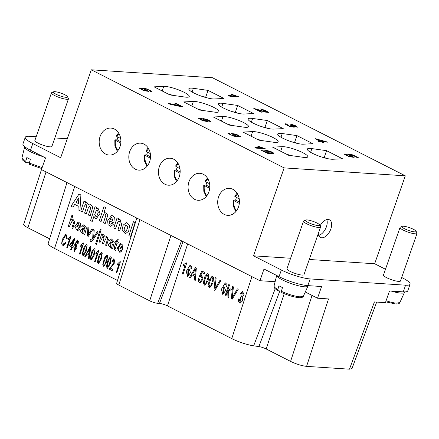 <?xml version="1.0" encoding="UTF-8"?>
<svg xmlns="http://www.w3.org/2000/svg" width="439" height="439" viewBox="0 0 439 439"><rect width="100%" height="100%" fill="white"/><g stroke="black" fill="none" stroke-linecap="round" stroke-linejoin="round"><path stroke-width="0.66" d="M215.253 277.624L216.142 278.074L214.847 288.977L220.082 280.082L220.921 280.505L214.874 290.409L214.029 289.987L215.253 277.624L216.147 278.074L214.852 288.977M213.563 277.13L212.942 283.122L209.694 287.852L208.064 285.827L209.546 279.281L212.207 276.169L213.563 277.13L212.937 283.122L209.694 287.852M189.083 269.003L190.526 272.597L187.656 276.641L186.257 271.428L190.191 264.986L191.805 266.5L191.7 268.816L190.905 268.542L190.998 267.225L189.67 266.292C189.011 266.561 188.326 267.746 187.612 269.848L189.072 269.003L190.515 272.597L187.651 276.641M190.103 266.171L189.675 266.292C189.006 266.561 188.32 267.746 187.607 269.848M136.787 218.068L116.637 283.336A6.009 1.169 19.2 0 0 118.739 285.07L149.694 300.819A6.009 1.169 19.2 0 0 157.689 303.3L159.478 303.42A6.009 1.169 -160.8 0 1 167.473 305.901L231.754 338.601A18.021 3.501 -160.8 0 0 253.682 345.828L275.193 288.747M207.406 273.722L208.744 274.682L208.135 280.68L204.876 285.405L203.257 283.38L204.733 276.833L207.395 273.722L208.75 274.682L208.124 280.68L204.876 285.405M186.224 262.802L186.712 263.049L183.074 274.232L182.306 273.848L185.143 265.134L183.09 266.007L183.513 264.684L186.213 262.802L186.712 263.049L183.068 274.232M192.106 274.896L190.328 277.925L189.45 277.481L195.454 267.554L196.343 268.004L195.251 280.428L194.312 279.956L194.686 276.213L192.101 274.896L190.323 277.925M201.567 275.176L203.098 279.006L200.124 282.963L198.346 281.234L198.466 278.666L199.311 278.952L200.184 281.756L202.181 278.957L201.1 276.312L200.036 276.921L199.366 276.389L201.83 270.973L204.914 272.537L204.492 273.848L202.011 272.586L200.711 275.412L201.561 275.176L203.087 279.006L200.113 282.963M224.192 286.859L225.635 290.453L222.765 294.503L221.366 289.29L225.3 282.842L226.903 284.357L226.809 286.678L226.014 286.404L226.107 285.087L224.779 284.154C224.115 284.423 223.424 285.608 222.71 287.704L224.181 286.859L225.624 290.453L222.76 294.503M225.3 282.842L226.914 284.357L226.804 286.678M224.784 284.154L225.207 284.028L224.784 284.154C224.12 284.423 223.435 285.608 222.721 287.704M228.774 284.499L229.531 284.889L227.462 291.238L230.332 288.873L231.326 289.372L228.631 291.496L228.862 297.532L227.923 297.055L227.786 292.171L226.958 292.829L225.915 296.029L225.147 295.639L228.774 284.499L229.537 284.889L227.473 291.238M230.332 288.873L231.315 289.372L228.626 291.496L228.862 297.532M238.229 289.306L232.182 299.217L231.337 298.789L232.56 286.426L233.455 286.881L232.16 297.779L237.389 288.884L238.229 289.306L232.176 299.217M242.394 291.529L244.128 294.19L242.301 297.329L242.493 300.869L240.034 303.267L238.267 301.527L238.388 298.948L239.217 299.151L240.1 302.059L240.649 297.379L241.121 296.221L241.719 296.418L242.317 292.736L240.896 294.262L240.21 293.631L242.394 291.529L244.117 294.19L242.295 297.329L242.487 300.869L240.04 303.267M113.937 258.604L114.815 262.604L110.359 268.174L112.636 269.332L112.208 270.643L109.13 269.085L113.833 263.153L113.756 259.784L112.373 261.617L111.83 261.178L113.931 258.604L114.809 262.604L110.348 268.174L112.636 269.332L112.197 270.643M129.521 225.668L128.715 231.172L125.351 233.817L122.102 229.581L123.216 225.086L126.427 222.661L129.521 225.668L128.704 231.172L125.351 233.817M109.569 220.828C109.102 223.182 109.552 224.252 110.924 224.038L111.687 223.149L113.24 224.45L110.617 226.332L108.032 224.647L107.654 220.812L111.747 215.137L114.359 217.409L113.822 222.99L109.563 220.828C109.091 223.182 109.541 224.252 110.919 224.038L110.524 224.142M95.076 206.676L96.657 207.482L96.174 208.964L97.952 208.07L100.103 213.327L96.092 219.012L93.886 216.383L92.239 221.465L90.538 220.603L95.065 206.676L96.657 207.482M76.15 243.963L76.891 247.508L74.301 251.498L73.768 246.257L77.324 239.963L78.372 241.258L78.131 243.508L77.522 243.327L77.687 242.043L77.116 241.121L74.855 244.924L76.15 243.963L76.885 247.508L74.295 251.498M90.143 215.928L88.448 215.066L90.648 208.19L89.88 206.248L88.228 208.108L86.296 213.969L84.59 213.107L86.9 205.765L85.978 204.278L84.359 206.105L82.422 211.999L80.721 211.137L84.003 201.046L85.572 201.841L85.122 203.219L86.867 202.434L88.93 205.15L90.664 204.36L92.75 207.186L90.149 215.928L92.755 207.186L90.664 204.36M76.035 225.882C75.579 228.56 76.161 229.767 77.785 229.504L78.762 228.532L79.662 229.191L77.429 230.854L74.811 226.623L78.169 221.876L80.386 223.616L80.101 227.945L76.029 225.876C75.574 228.56 76.156 229.767 77.78 229.504L77.324 229.602M86.253 244.496L87.131 245.28L86.176 251.317L83.245 256.052L82.214 254.269L83.893 247.645L86.242 244.496L87.141 245.28L86.17 251.317L83.245 256.052M103.911 206.698L105.612 207.565L103.944 212.685L105.607 211.971L107.758 215.286L105.217 223.594L103.516 222.732L105.81 215.34C105.788 214.199 105.283 213.705 104.295 213.864L104.306 213.864C103.269 214.759 102.194 217.3 101.08 221.486L99.373 220.625L103.906 206.698L105.612 207.565L103.939 212.685M101.074 221.486C102.188 217.3 103.258 214.759 104.295 213.864L104.306 213.864M101.393 252.195L102.276 252.979L101.316 259.015L98.391 263.751L97.359 261.968L99.033 255.35L101.387 252.195L102.282 252.979L101.31 259.015L98.385 263.751M119.995 219.302L121.68 224.658L119.638 230.93L117.937 230.069L120.193 222.688L119.112 221.141L117.531 222.705L115.495 228.823L113.789 227.956L117.076 217.87L118.656 218.671L118.173 220.153L119.984 219.302L121.669 224.658L119.633 230.93M110.408 256.782L111.287 257.567L110.332 263.603L107.401 268.339L106.37 266.555L108.049 259.932L110.398 256.782L111.297 257.567L110.326 263.603L107.407 268.339M66.986 182.558L48.241 243.255A18.021 3.501 19.2 0 0 54.546 248.458L117.515 280.488M117.065 242.882L115.408 248.721L116.115 249.138L115.852 250.411C113.696 250.384 113.794 247.717 116.143 242.416L115.462 242.07L115.808 241.006L116.494 241.346L117.136 239.348L118.321 238.997L117.411 241.812L118.343 242.284L117.992 243.354L117.059 242.882L115.402 248.721L116.115 249.138L115.847 250.411M110.31 242.427L112.993 243.008L111.599 240.128L110.414 241.154L109.574 240.517L111.583 238.937L114.327 242.114L112.56 248.754L111.588 248.265L111.731 247.173L110.337 247.585L108.054 244.946L110.173 242.421L113.004 243.008M111.605 240.128L110.414 241.154M87.037 253.912L85.429 257.024L84.771 256.694L90.176 246.46L90.846 246.795L89.122 258.9L88.415 258.544L88.969 254.894L87.032 253.907L85.418 257.024M97.288 231.583L98.215 232.05C95.554 235.886 92.009 241.916 91.471 241.477L90.066 240.94L90.385 239.601L91.422 240.089L92.662 238.651L93.222 229.515L94.226 230.02L93.622 237.34L97.288 231.583L98.221 232.05C95.559 235.886 92.014 241.916 91.477 241.477L90.61 241.406M79.02 194.038L80.902 194.998L79.914 210.725L77.966 209.738L78.224 206.182L74.69 204.382L72.934 207.17L71.036 206.209L79.009 194.038L80.902 194.998M65.636 235.326L62.574 240.852L63.414 244.49L64.171 244.133L65.345 242.257L65.845 242.943L63.205 245.818L61.647 243.925L62.173 239.579L65.927 234.036L67.249 238.355L66.53 238.388L65.63 235.326L62.568 240.852L63.408 244.49M72.501 220.263L69.274 226.733L68.341 226.266L71.969 215.121L72.896 215.593L71.595 219.593L72.836 219.116L74.817 221.92L72.786 228.521L71.859 228.05L73.505 222.979L72.495 220.263L69.269 226.733M70.641 236.467L71.008 236.654L67.37 247.837L66.794 247.547L69.631 238.832L67.957 239.903L68.385 238.58L70.641 236.467M72.095 247.13L71.228 249.802L70.646 249.511L71.519 246.844L69.505 245.818L69.911 244.561L74.378 238.421L74.849 238.657L72.501 245.878L73.126 246.197L72.72 247.453L72.084 247.13L71.217 249.802M83.904 233.027L82.51 233.433L80.233 230.788L82.345 228.269L85.177 228.856L83.772 225.975L82.598 227.001L81.747 226.359L83.756 224.779L86.499 227.962L84.738 234.602L83.767 234.108L83.904 233.021L82.51 233.433M83.262 242.882L83.629 243.074L79.991 254.258L79.415 253.967L82.247 245.253L80.578 246.317L81.001 244.995L83.262 242.882M91.981 228.884L92.931 229.367L88.25 236.385L87.383 235.946L87.932 226.82L88.914 227.32L88.332 234.552L91.981 228.884L92.936 229.367L88.244 236.385M94.182 248.529L95.06 249.314L94.105 255.35L91.18 260.086L90.143 258.302L91.822 251.679L94.176 248.529L95.071 249.314L94.1 255.35L91.175 260.086M100.328 229.328L101.135 229.74L96.393 244.342L95.581 243.936L100.328 229.328L101.146 229.74L96.382 244.342M101.727 233.839L102.55 234.261L102.183 235.392L103.577 234.739L105.344 237.115L106.825 236.385L108.444 239.59L106.49 245.664L105.563 245.198C106.825 241.911 107.434 239.557 107.374 238.141L106.403 237.51L103.269 244.029L102.336 243.557L103.911 238.723L103.209 235.88L100.032 242.377L99.104 241.911L101.727 233.839L102.561 234.261L102.194 235.392M103.577 234.739L105.349 237.104M98.402 250.587L98.77 250.773L95.131 261.962L94.555 261.671L97.392 252.957L95.713 254.022L96.146 252.699L98.396 250.587L98.77 250.773L95.126 261.962M106.803 254.949L107.681 255.734L106.726 261.77L103.796 266.506L102.764 264.722L104.438 258.099L106.792 254.949L107.687 255.734L106.715 261.77L103.796 266.506M118.464 247.459C118.003 250.142 118.59 251.349 120.215 251.086L121.186 250.115L122.091 250.773L119.858 252.436L117.235 248.205L120.593 243.453L122.816 245.198L122.525 249.528L118.453 247.459C117.998 250.142 118.579 251.349 120.204 251.086L119.754 251.179M120.039 261.595L120.407 261.781L116.769 272.965L116.187 272.674L119.024 263.96L117.356 265.03L117.778 263.707L120.028 261.589L120.407 261.781L116.758 272.965M133.429 221.717L135.124 222.578L130.602 236.506L128.901 235.644L133.429 221.717L135.13 222.578L130.597 236.506M405.587 285.191L403.26 291.869A21.626 4.198 -160.8 0 0 407.765 290.881L410.086 284.203A21.626 4.198 19.2 0 1 405.587 285.191L310.154 278.935A21.626 4.198 -160.8 0 1 281.366 269.996L279.039 276.674L264.004 269.025L259.937 280.713L41.458 169.575L45.53 157.892L30.494 150.242A21.626 4.198 -160.8 0 1 22.938 143.97L25.259 137.292A21.626 4.198 19.2 0 0 32.821 143.564L60.681 157.733L91.301 69.801L284.126 167.89L253.506 255.822L290.607 258.253M279.039 276.674A21.626 4.198 19.2 0 0 307.832 285.619L321.589 286.519L317.518 298.207L305.286 291.984M282.277 146.664L272.614 147.142L288.533 155.241L303.217 157.316A14.416 2.799 19.2 0 0 307.772 156.822A14.416 2.799 19.2 0 0 298.07 150.555A14.416 2.799 19.2 0 0 282.277 146.664L280.68 151.246M252.644 131.59L242.981 132.068L258.906 140.167L273.585 142.241A14.416 2.799 19.2 0 0 278.139 141.748A14.416 2.799 19.2 0 0 268.443 135.481A14.416 2.799 19.2 0 0 252.644 131.59L251.048 136.172M223.012 116.516L213.349 116.999L229.273 125.093L243.952 127.167A14.416 2.799 19.2 0 0 248.507 126.679A14.416 2.799 19.2 0 0 238.811 120.407A14.416 2.799 19.2 0 0 223.012 116.516L221.421 121.098M193.385 101.442L183.721 101.925L199.641 110.024L214.32 112.093A14.416 2.799 19.2 0 0 218.88 111.605A14.416 2.799 19.2 0 0 209.178 105.338A14.416 2.799 19.2 0 0 193.385 101.442L191.788 106.029M163.752 86.373L154.089 86.851L170.008 94.95L184.693 97.024A14.416 2.799 19.2 0 0 189.247 96.531A14.416 2.799 19.2 0 0 179.546 90.264A14.416 2.799 19.2 0 0 163.752 86.373L162.156 90.955M268.448 112.384L265.161 112.066L256.738 109.443L262.16 112.197L261.101 112.143L253.797 108.411L263.51 111.215L266.753 111.731L260.442 108.96L265.463 110.408L268.454 112.373L265.2 112.093L256.788 109.465M262.16 112.197L261.106 112.132L253.797 108.411M266.753 111.731L260.442 108.96M315.026 138.609L327.977 142.187L322.188 141.808L323.68 142.565L322.67 142.51L321.178 141.753L319.038 141.61L317.682 140.919L319.822 141.051L315.026 138.609L319.795 141.051M327.977 142.187L322.215 141.819M354.136 157.36L349.373 156.761L344.297 154.21L345.016 153.776L348.884 156.251L352.33 156.674L347.139 154.034L352.802 154.868L358.301 157.667L357.247 157.606L352.835 155.362L349.839 154.89L354.136 157.36L349.373 156.772L344.247 153.996M346.541 154.506L345.987 154.682M358.301 157.667L357.253 157.596L352.841 155.351L349.899 154.912M292.517 126.503L290.366 125.153L295.941 126.536L290.25 124.017L294.959 125.406L297.582 127.173L293.477 126.448L294.229 127.211L289.91 126.575L285.098 124.105L285.816 123.655L287.32 124.358L286.755 124.555M297.576 127.184L293.532 126.487M238.821 96.832L229.849 96.245L228.494 95.543L235.485 95.998L231.446 94.544L232.511 94.599L238.821 96.832L229.849 96.245M210.945 121.565L206.731 120.769L207.406 121.521L202.642 120.736L198.285 118.179L201.271 118.349L203.63 119.194L203.092 118.601L207.241 119.342L210.95 121.554L206.78 120.802M203.581 119.172L203.092 118.601M148.744 91.367L143.712 90.703L139.344 88.184L145.847 88.59L151.894 91.312L151.257 91.724L149.82 91.032L150.248 90.835C149.167 89.781 146.873 89.057 143.366 88.656L148.75 91.356L143.718 90.692L139.344 88.179M151.938 91.515L151.257 91.724L149.82 91.032M284.126 167.89L405.29 175.825L212.465 77.736L91.301 69.801M273.887 153.579L267.642 153.321L261.622 150.5C262.412 149.364 271.609 151.043 273.601 153.09L273.892 153.568L267.647 153.31L261.617 150.511M265.249 148.722L256.277 148.135L254.922 147.433L261.913 147.894L257.874 146.434L258.939 146.494L265.249 148.722L256.277 148.135L254.922 147.433M261.907 147.905L257.874 146.434M227.934 133.527L228.593 133.121L229.992 133.791L229.526 133.944L229.992 133.791C228.165 134.043 233.57 136.211 236.44 136.167L231.101 133.478L236.144 134.142L240.479 136.644L233.965 136.227L227.94 133.516L233.965 136.238L240.479 136.644M236.385 136.167L231.101 133.478M180.231 106.013L174.876 103.286L175.935 103.346L183.085 106.995L170.052 104.273L168.658 103.555C171.616 103.84 175.496 104.669 180.292 106.029L174.881 103.275M208.059 90.385L193.379 88.31A14.416 2.799 19.2 0 0 188.819 88.804A14.416 2.799 19.2 0 0 198.521 95.071A14.416 2.799 19.2 0 0 214.314 98.962L223.978 98.484L208.059 90.385L205.732 97.063L207.565 97.996M237.691 105.459L223.007 103.384A14.416 2.799 19.2 0 0 218.452 103.878A14.416 2.799 19.2 0 0 228.154 110.145A14.416 2.799 19.2 0 0 243.947 114.036L253.61 113.558L237.691 105.459L235.364 112.137L237.197 113.07M267.318 120.533L252.639 118.459A14.416 2.799 19.2 0 0 248.084 118.947A14.416 2.799 19.2 0 0 257.781 125.219A14.416 2.799 19.2 0 0 273.579 129.11L283.243 128.632L267.318 120.533L264.997 127.211L266.83 128.144M296.951 135.607L282.272 133.533A14.416 2.799 19.2 0 0 277.717 134.021A14.416 2.799 19.2 0 0 287.413 140.288A14.416 2.799 19.2 0 0 303.212 144.184L312.875 143.701L296.951 135.607L294.624 142.285L296.457 143.213M326.583 150.676L311.904 148.601A14.416 2.799 19.2 0 0 307.344 149.095A14.416 2.799 19.2 0 0 317.046 155.362A14.416 2.799 19.2 0 0 332.844 159.258L342.502 158.775L326.583 150.676L324.256 157.354L326.089 158.287M67.288 138.762L54.842 137.95M36.185 136.727L29.764 136.304A21.626 4.198 19.2 0 0 25.259 137.292M51.44 92.92L34.868 140.507A9.01 1.751 19.2 0 0 38.017 143.119A9.01 1.751 19.2 0 0 51.807 146.566A9.01 1.751 19.2 0 0 51.89 146.434L68.462 98.846A9.01 1.751 -160.8 0 1 68.374 98.984A9.01 1.751 -160.8 0 1 54.59 95.532A9.01 1.751 -160.8 0 1 51.44 92.92A9.01 1.751 -160.8 0 1 51.725 92.651L53.58 91.8A7.507 1.46 19.2 0 0 55.967 94.204A7.507 1.46 19.2 0 0 67.458 97.074A7.507 1.46 19.2 0 0 67.48 96.64A7.507 1.46 19.2 0 0 57.882 92.206A7.507 1.46 19.2 0 0 53.58 91.8M403.26 291.869L389.497 290.964L385.431 302.652L374.423 301.933L349.466 369.177L306.581 366.367C301.714 365.808 296.38 364.156 290.585 361.396L266.193 348.989A6.009 1.169 19.2 0 0 258.884 346.58L253.682 345.828M400.028 227.479L383.461 275.061A9.01 1.751 19.2 0 0 395.034 280.773A9.01 1.751 19.2 0 0 400.478 280.987L417.05 233.405A9.01 1.751 -160.8 0 1 411.606 233.186A9.01 1.751 -160.8 0 1 400.028 227.479A9.01 1.751 -160.8 0 1 400.116 227.342A9.01 1.751 -160.8 0 1 400.313 227.21L402.168 226.354A7.507 1.46 19.2 0 0 402.003 226.469A7.507 1.46 19.2 0 0 411.579 231.337A7.507 1.46 19.2 0 0 416.073 231.199A7.507 1.46 19.2 0 0 413.494 229.339A7.507 1.46 19.2 0 0 402.168 226.354M410.086 284.203A21.626 4.198 19.2 0 0 402.53 277.931L401.69 277.503M385.48 269.261L374.67 263.757L309.27 259.476M281.366 269.996L253.506 255.822M319.57 224.878L320.492 226.7A9.01 1.751 -160.8 0 1 320.547 227.084L303.975 274.666A9.01 1.751 -160.8 0 1 298.531 274.452A9.01 1.751 -160.8 0 1 286.958 268.739L303.53 221.157A9.01 1.751 -160.8 0 1 303.612 221.02A9.01 1.751 -160.8 0 1 303.81 220.888L305.665 220.032A7.507 1.46 19.2 0 0 305.5 220.148A7.507 1.46 19.2 0 0 315.076 225.015A7.507 1.46 19.2 0 0 319.57 224.878A7.507 1.46 19.2 0 0 316.991 223.023A7.507 1.46 19.2 0 0 305.665 220.032M238.514 206.923A13.516 10.854 -86.3 0 0 229.449 188.375A13.516 10.854 -86.3 0 0 218.029 198.938A13.516 10.854 -86.3 0 0 224.203 214.386A13.516 10.854 -86.3 0 0 227.682 215.351A13.516 10.854 -86.3 0 0 238.514 206.923M179.255 176.78A13.516 10.854 -86.3 0 0 170.184 158.227A13.516 10.854 -86.3 0 0 159.352 166.655A13.516 10.854 -86.3 0 0 168.417 185.203A13.516 10.854 -86.3 0 0 179.255 176.78M119.99 146.631A13.516 10.854 -86.3 0 0 110.924 128.084A13.516 10.854 -86.3 0 0 100.087 136.507A13.516 10.854 -86.3 0 0 109.157 155.06A13.516 10.854 -86.3 0 0 119.99 146.631M149.622 161.706A13.516 10.854 -86.3 0 0 140.557 143.158A13.516 10.854 -86.3 0 0 129.719 151.581A13.516 10.854 -86.3 0 0 138.79 170.129A13.516 10.854 -86.3 0 0 149.622 161.706M208.887 191.854A13.516 10.854 -86.3 0 0 199.816 173.301A13.516 10.854 -86.3 0 0 188.984 181.73A13.516 10.854 -86.3 0 0 198.049 200.277A13.516 10.854 -86.3 0 0 208.887 191.854M405.29 175.825L374.67 263.757M318.275 233.603A9.91 5.586 117 0 0 320.448 237.461A9.91 5.586 117 0 0 330.836 229.01A9.91 5.586 117 0 0 329.437 219.791A9.91 5.586 117 0 0 320.075 225.871M306.581 366.367L328.526 298.926L317.518 298.207M275.121 281.706L259.937 280.713M23.684 224.291C23.547 225.081 24.946 226.239 27.882 227.764L49.612 238.816M351.968 368.634L349.466 369.177M147.005 90.714L143.904 89.057L140.99 88.815L144.014 90.434L147.005 90.714L143.904 89.068L140.985 88.821M143.372 88.645C146.878 89.046 149.172 89.77 150.253 90.824L149.825 91.021L150.248 90.835M205.792 120.851L202.56 119.101L199.97 118.837L203.202 120.566L205.792 120.846L202.566 119.09L199.97 118.832M206.692 119.512L204.678 119.282L207.285 120.692L209.271 120.906L206.692 119.501L204.678 119.276M209.271 120.906L206.692 119.501M207.406 121.521L202.648 120.725L198.291 118.168M317.37 139.355L320.832 141.117L324.855 141.38L317.37 139.355M323.68 142.565L321.183 141.742L319.038 141.61L317.682 140.908M324.8 141.374L317.419 139.382M352.33 156.674L347.139 154.034M272.268 153.008L269.277 151.444L263.263 151.027L266.413 152.624L272.268 153.008L269.277 151.444L263.268 151.021M238.964 136.063L235.853 134.422L232.879 134.114L236.006 135.805L238.964 136.063L235.847 134.433L232.873 134.125M287.32 124.358L286.755 124.55L289.488 126.07L292.522 126.498L290.366 125.153M295.941 126.536L291.408 124.692M291.414 124.681L290.25 124.017M294.229 127.211L289.916 126.564L285.098 124.105M183.09 106.984L182.234 106.94M182.234 106.929L170.052 104.273L168.658 103.555M229.855 96.234L228.494 95.543M235.485 95.998L231.452 94.533M67.48 96.64L68.407 98.462A9.01 1.751 -160.8 0 1 68.462 98.846M29.364 162.831L26.208 162.622L25.747 161.305L26.839 157.541L28.502 158.435A15.892 3.084 19.2 0 0 30.379 159.341L29.287 163.094L29.748 164.422M24.754 146.725L24.677 146.939A16.523 3.205 19.2 0 0 24.661 146.994A16.523 3.205 19.2 0 0 30.45 151.729A16.523 3.205 19.2 0 0 43.071 156.641M320.547 227.084A9.01 1.751 -160.8 0 1 315.103 226.864A9.01 1.751 -160.8 0 1 303.53 221.157M281.454 291.062L278.074 290.788M278.299 290.854L277.832 289.542L278.924 285.773A15.892 3.084 19.2 0 0 282.464 287.572L281.377 291.326L281.833 292.654M276.735 275.5A16.523 3.205 19.2 0 0 297.982 285.646A16.523 3.205 19.2 0 0 307.948 286.091A16.523 3.205 19.2 0 0 307.969 286.041L308.112 285.635M416.073 231.199L416.995 233.016A9.01 1.751 -160.8 0 1 417.05 233.405M391.286 291.084A16.523 3.205 19.2 0 0 394.485 291.962A16.523 3.205 19.2 0 0 404.451 292.412A16.523 3.205 19.2 0 0 404.473 292.363L404.626 291.908M203.734 185.154L209.683 188.375M209.584 183.738L205.743 181.784L205.375 181.164M209.787 187.003L206.012 185.082L204.02 185.06M206.84 182.339A12.94 10.388 -86.3 0 0 206.566 183.068A12.94 10.388 -86.3 0 0 206.012 185.082M174.102 170.08L180.05 173.301M179.952 168.664L176.11 166.71L175.748 166.09M180.155 171.929L176.379 170.008L174.387 169.986M177.208 167.27A12.94 10.388 -86.3 0 0 176.933 167.994A12.94 10.388 -86.3 0 0 176.379 170.008M144.475 155.011L150.418 158.227M150.319 153.59L146.478 151.636L146.116 151.016M150.528 156.855L146.752 154.934L144.76 154.912M147.575 152.196A12.94 10.388 -86.3 0 0 147.301 152.92A12.94 10.388 -86.3 0 0 146.752 154.934M114.842 139.937L120.791 143.152M120.692 138.515L116.851 136.562L116.483 135.942M120.895 141.781L117.12 139.86L115.128 139.838M117.943 137.122A12.94 10.388 -86.3 0 0 117.668 137.851A12.94 10.388 -86.3 0 0 117.12 139.86M239.315 203.444L234.014 200.749L233.652 200.135L235.644 200.151A12.94 10.388 -86.3 0 1 236.473 197.413M239.217 198.812L235.375 196.853L235.008 196.238M239.42 202.072L235.644 200.151M233.367 200.228L233.652 200.135M318.703 235.414A9.91 5.586 117 0 0 325.497 228.911A9.91 5.586 117 0 0 326.759 219.582M168.175 94.017A14.416 2.799 -160.8 0 1 172.796 95.34M202.95 96.668L205.732 97.063M197.808 109.091A14.416 2.799 -160.8 0 1 202.423 110.414M232.582 111.742L235.364 112.137M227.44 124.166A14.416 2.799 -160.8 0 1 232.055 125.488M262.209 126.816L264.997 127.211M257.073 139.234A14.416 2.799 -160.8 0 1 261.688 140.562M291.842 141.89L294.624 142.285M286.7 154.308A14.416 2.799 -160.8 0 1 291.32 155.636M321.474 156.964L324.256 157.354M207.307 274.924L206.517 275.374L204.157 281.75L204.936 284.198L205.831 283.66L208.13 277.338L207.307 274.924L206.517 275.374L204.146 281.756L204.936 284.198M115.808 241.006L116.489 241.346M118.321 238.997L117.405 241.812L118.343 242.284L117.987 243.354M110.2 257.956L109.492 258.478L107.215 264.783L107.582 267.164L108.373 266.544L110.595 260.305L110.2 257.956L109.498 258.478L107.209 264.788L107.582 267.164M119.112 221.141L117.526 222.699L115.484 228.823M117.076 217.87L118.656 218.671M118.651 218.671L118.168 220.153M112.483 244.583L112.647 244.079L110.074 243.694L110.612 246.553L111.89 245.873L112.483 244.583M110.074 243.694L110.606 246.553M111.731 247.173L110.343 247.585M111.588 238.937L114.327 242.114L112.56 248.754M101.184 253.369L100.476 253.896L98.193 260.201L98.566 262.577L99.357 261.962L101.585 255.717L101.184 253.369L100.482 253.896L98.204 260.195L98.572 262.577M105.607 211.971L107.747 215.286L105.212 223.594M90.121 247.794L87.602 252.798L89.177 253.599L90.11 247.794L87.597 252.798L89.172 253.599M90.176 246.46L90.846 246.795L89.112 258.9M90.385 239.601L91.274 240.106M93.222 229.515L94.226 230.02L93.617 237.34M86.044 245.664L85.331 246.191L83.059 252.491L83.426 254.878L84.217 254.258L86.439 248.019L86.044 245.664L85.342 246.191L83.053 252.502L83.426 254.878M78.877 197.753L76.002 202.313L78.422 203.542L78.877 197.753L76.007 202.313L78.411 203.542M80.897 194.998L79.909 210.725M74.69 204.382L72.929 207.17M65.345 242.257L65.845 242.943L63.205 245.818M65.932 234.042L67.249 238.355L66.525 238.388M71.969 215.121L72.896 215.593L71.59 219.593M72.836 219.116L74.811 221.92L72.781 228.521M70.635 236.467L71.008 236.654L67.365 247.837M69.631 238.832L67.952 239.903M78.202 223.111L77.478 223.336L76.457 224.779L79.497 226.326L78.202 223.111L77.483 223.336L76.457 224.779M76.446 224.779L79.486 226.326M78.762 228.532L79.662 229.191L77.429 230.854M78.175 221.876L80.381 223.616L80.09 227.945M84.003 201.046L85.572 201.841L85.117 203.219M86.867 202.434L88.919 205.156M89.88 206.248L88.223 208.102L86.296 213.969M85.978 204.278L84.354 206.1L82.422 211.999M70.47 244.847L71.925 245.588L73.56 240.567L70.47 244.847L71.93 245.588M74.378 238.421L74.849 238.657L72.495 245.878L73.126 246.197L72.715 247.453M73.565 240.567L70.476 244.847M75.727 245.132L75.069 245.522L74.493 250.329L75.157 249.901L75.727 245.132L75.074 245.522L74.487 250.329M77.33 239.963L78.367 241.258L78.12 243.508M77.116 241.121L74.839 244.946M84.656 230.426L84.82 229.926L82.252 229.537L82.784 232.401L84.063 231.721L84.656 230.426M82.252 229.537L82.779 232.401M82.356 228.269L85.133 228.856M83.772 225.975L82.592 227.001M83.767 224.779L86.499 227.962M86.494 227.962L84.727 234.602M83.256 242.882L83.629 243.074L79.98 254.258M82.247 245.253L80.573 246.317M87.932 226.82L88.914 227.32M88.908 227.32L88.327 234.552M97.123 210.029L96.295 210.374L94.742 214.539L95.971 216.581L96.778 216.229L98.352 212.185L97.123 210.029L96.306 210.374L94.731 214.545L95.971 216.581M96.646 207.482L96.163 208.964M97.952 208.07L100.092 213.327L96.081 219.012M93.886 216.383L92.234 221.465M93.973 249.703L93.266 250.225L90.994 256.524L91.356 258.911L92.146 258.291L94.374 252.052L93.973 249.703L93.271 250.225L90.983 256.535L91.356 258.911M106.825 236.385L108.438 239.59L106.49 245.664M106.403 237.51L103.269 244.029M103.209 235.88L100.026 242.377M97.392 252.957L95.713 254.022M111.747 217.382L110.129 219.209L112.669 220.499L111.747 217.382L110.129 219.209L112.664 220.499M111.687 223.149L113.24 224.45L110.612 226.332M111.753 215.137L114.354 217.409L113.811 222.99M106.589 256.118L105.881 256.645L103.604 262.956L103.972 265.332L104.767 264.712L106.99 258.472L106.589 256.118L105.892 256.645L103.609 262.945L103.977 265.332M125.549 225.377L123.996 229.273L125.395 231.463L126.273 231.106L127.82 227.232L126.421 225.02L125.538 225.377L123.99 229.273L125.389 231.463M126.427 222.661L129.516 225.668M126.421 225.02L125.538 225.377M113.756 259.784L112.368 261.617M120.632 244.688L119.907 244.918L118.881 246.361L121.921 247.909M119.902 244.918L118.876 246.361L121.916 247.909L120.626 244.688L119.907 244.918M121.186 250.115L122.091 250.773M122.08 250.773L119.852 252.436M120.604 243.453L122.805 245.198L122.519 249.528M119.024 263.96L117.35 265.03M185.143 265.134L183.085 266.007M187.963 270.484L187.733 275.44L188.474 275.083L188.682 270.166L187.952 270.484L187.727 275.44M190.197 264.986L191.799 266.5L191.695 268.816M190.098 266.171L189.675 266.292M188.682 270.166L187.952 270.484M195.498 268.937L192.732 273.815L194.834 274.885L195.498 268.937L192.726 273.815L194.823 274.885M195.454 267.554L196.343 268.004L195.245 280.428M198.466 278.666L199.311 278.952L200.179 281.756M201.1 276.312L200.025 276.921M201.83 270.973L204.914 272.537L204.481 273.843M202.011 272.586L200.7 275.412M212.114 277.371L211.324 277.821L208.959 284.203L209.743 286.645L210.638 286.107L212.937 279.786L212.114 277.371L211.324 277.821L208.964 284.198L209.749 286.645M212.213 276.169L213.552 277.13M220.082 280.082L220.921 280.505L214.869 290.409M223.797 288.028L223.067 288.341L222.842 293.296L223.583 292.939L223.791 288.028L223.061 288.341L222.836 293.296M227.786 292.171L226.958 292.829M226.947 292.829L225.909 296.029M232.56 286.426L233.455 286.881M233.449 286.881L232.154 297.779M237.389 288.884L238.223 289.306M238.388 298.948L239.217 299.151M239.211 299.151L240.095 302.059M241.121 296.221L241.713 296.418M242.317 292.736L240.89 294.262M187.634 243.936L167.473 305.901M251.915 276.636L231.754 338.601M74.707 186.487L54.546 248.458M32.821 143.564L30.494 150.242M46.057 171.912L27.882 227.764M310.154 278.935L307.832 285.619M266.193 348.989L284.181 293.696M290.585 361.396L312.052 295.42M258.884 346.58L279.846 290.958M118.739 285.07L140.003 219.703M149.694 300.819L170.958 235.452M157.689 303.3L181.521 240.824M159.478 303.42L183.052 241.604M29.287 163.094L42.155 167.583M25.967 162.545C20.754 159.143 22.345 159.302 21.966 157.733L25.747 161.294M274.21 285.685C273.673 286.552 274.88 287.836 277.838 289.526M281.377 291.326C286.052 293.378 290.267 294.86 294.02 295.76A15.535 3.018 19.2 0 0 300.177 296.846L303.393 296.182L307.948 286.091M386.073 300.803L390.523 302.081A15.535 3.018 19.2 0 0 396.68 303.162L399.896 302.504L404.451 292.412M204.387 185.681A10.816 8.681 -86.3 0 0 206.868 195.728M207.965 178.964A10.816 8.681 -86.3 0 0 205.743 181.784M174.755 170.606A10.816 8.681 -86.3 0 0 177.235 180.654M178.333 163.89A10.816 8.681 -86.3 0 0 176.11 166.71M145.122 155.532A10.816 8.681 -86.3 0 0 147.608 165.58M148.706 148.816A10.816 8.681 -86.3 0 0 146.478 151.636M115.49 140.458A10.816 8.681 -86.3 0 0 117.976 150.511M119.073 133.741A10.816 8.681 -86.3 0 0 116.851 136.562M234.014 200.749A10.816 8.681 -86.3 0 0 236.5 210.802M237.598 194.038A10.816 8.681 -86.3 0 0 235.375 196.853M193.379 88.31L192.084 92.02M223.007 103.384L221.717 107.094M252.639 118.459L251.349 122.163M282.272 133.533L280.982 137.237M311.904 148.601L310.609 152.311M351.941 368.705L376.673 302.081M23.662 224.362L41.48 169.586M41.809 168.576L29.583 164.384M21.966 157.733L24.661 146.994M278.057 290.783C272.838 287.375 274.435 287.54 274.051 285.965L276.685 275.478M303.393 296.182C303.069 297.302 301.609 297.796 299.019 297.658C293.982 297.148 288.198 295.469 281.668 292.621M399.896 302.504C399.572 303.623 398.113 304.112 395.523 303.98L385.716 301.823M203.723 185.22L203.8 191.294L206.22 196.546M207.427 178.069L205.128 181.181M174.091 170.145L174.168 176.226L176.588 181.472M177.8 162.995L175.496 166.112M144.458 155.077L144.535 161.151L146.955 166.397M148.168 147.921L145.863 151.038M114.826 140.003L114.903 146.077L117.328 151.323M118.535 132.852L116.236 135.964M233.356 200.294L233.427 206.368L235.853 211.614M237.06 193.144L234.761 196.255"/></g></svg>
